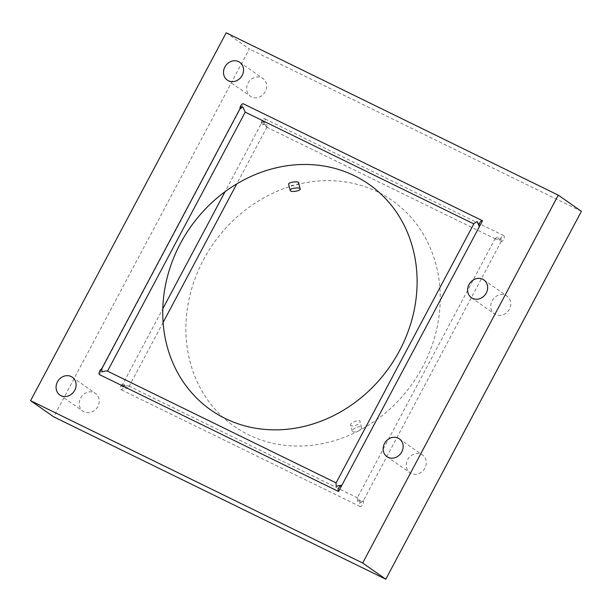 <?xml version="1.0" encoding="UTF-8"?>
<svg xmlns="http://www.w3.org/2000/svg" width="612" height="612" viewBox="0 0 612 612"><rect width="100%" height="100%" fill="white"/><g stroke="black" fill="none" stroke-linecap="round" stroke-linejoin="round"><path stroke-width="0.46" stroke-dasharray="3.06 2.29" d="M335.973 483.136L473.81 223.893M474.04 223.472L474.093 224.03M241.878 106.802L241.25 106.381L241.878 106.802L243.438 103.856M241.48 106.603L100.643 371.476L101.041 371.675L99.473 374.613M100.414 371.255L101.745 368.745L100.643 371.476M241.258 106.373L239.935 108.875L241.25 106.381M358.8 430.764A137.784 121.65 125 0 1 216.051 410.354A137.784 121.65 125 0 1 203.482 259.771A137.784 121.65 125 0 1 295.535 184.939A137.784 121.65 125 0 1 436.195 265.386A137.784 121.65 125 0 1 358.8 430.764L358.8 430.764C355.618 432.08 353.522 432.363 352.512 431.59L352.13 431.077C351.028 428.767 362.273 424.812 361.585 427.597C361.868 428.415 360.942 429.471 358.8 430.764M298.61 182.911C298.847 183.554 297.822 184.227 295.535 184.939C292.184 185.627 290.012 185.62 289.017 184.9L288.65 184.419M226.203 32.796L249.329 48.983L53.726 416.856M581.4 211.324L249.329 48.983M101.041 371.675L100.429 371.247M80.577 398.068A10.855 9.585 125 0 1 95.434 393.394A10.855 9.585 125 0 1 97.063 407.783A10.855 9.585 125 0 1 82.987 411.18A10.855 9.585 125 0 1 80.577 398.068M407.63 459.696A10.855 9.585 125 0 1 422.487 455.022A10.855 9.585 125 0 1 424.116 469.412A10.855 9.585 125 0 1 410.04 472.808A10.855 9.585 125 0 1 407.63 459.696M492.124 300.767A10.855 9.585 125 0 1 506.988 296.093A10.855 9.585 125 0 1 508.618 310.483A10.855 9.585 125 0 1 494.534 313.887A10.855 9.585 125 0 1 492.124 300.767M248.013 83.163A10.855 9.585 125 0 1 262.877 78.489A10.855 9.585 125 0 1 264.506 92.879A10.855 9.585 125 0 1 250.423 96.275A10.855 9.585 125 0 1 248.013 83.163M350.959 425.577L350.584 425.065C349.483 422.747 360.705 418.73 360.017 421.523C360.307 422.349 359.382 423.412 357.247 424.72C354.065 426.059 351.969 426.342 350.959 425.577M357.515 501.289L357.232 498.015L357.706 497.946C358.555 498.749 359.343 500.463 360.086 503.087L363.13 501.151L362.916 500.478C361.799 500.126 359.994 500.394 357.515 501.289M495.414 238.955L495.521 239.017C496.638 239.376 498.436 239.108 500.922 238.213L501.197 241.488L500.723 241.556C499.882 240.753 499.086 239.04 498.352 236.416L495.299 238.351L495.414 238.955M123.02 383.625L123.341 386.799C125.82 385.904 127.625 385.637 128.742 385.996L128.956 386.662L125.911 388.597L124.374 384.565A3.343 1.553 -63.9 0 1 123.242 388.169A3.343 1.553 -63.9 0 1 120.901 389.599A3.343 1.553 -63.9 0 1 121.084 385.698A3.343 1.553 -63.9 0 1 123.02 383.625L121.673 386.134L123.043 387.067L121.689 386.126L162.815 308.762M363.023 500.539A3.343 1.553 -63.9 0 1 362.794 504.28A3.343 1.553 -63.9 0 1 359.986 506.484A3.343 1.553 -63.9 0 1 360.17 502.59A3.343 1.553 -63.9 0 1 362.924 500.486A3.343 1.553 -63.9 0 1 363.023 500.539M500.723 241.556A3.343 1.553 116.1 0 0 500.823 241.618A3.343 1.553 116.1 0 0 503.684 239.292A3.343 1.553 116.1 0 0 503.76 235.612A3.343 1.553 116.1 0 0 501.006 237.716A3.343 1.553 116.1 0 0 500.723 241.556M266.549 127.067C265.707 126.271 264.912 124.557 264.177 121.926L261.194 123.754L262.525 121.252L263.879 122.201L262.548 124.703L266.74 123.723L267.023 126.998L266.549 127.067M262.548 124.703A3.343 1.553 116.1 0 0 264.904 121.673A3.343 1.553 116.1 0 0 264.667 118.72A3.343 1.553 116.1 0 0 261.913 120.824A3.343 1.553 116.1 0 0 261.194 123.754M124.374 384.565L123.043 387.067M263.879 122.201L262.525 121.252L225.063 191.686M59.861 395L82.987 411.18M72.308 377.206L95.434 393.394M386.914 456.621L410.04 472.808M399.361 438.835L422.487 455.022M471.408 297.7L494.534 313.887M483.863 279.913L506.988 296.093M227.297 80.096L250.423 96.275M239.751 62.302L262.877 78.489M361.585 427.597L360.017 421.523M352.13 431.077L350.584 425.065M495.299 238.351L357.232 498.015M501.197 241.488L363.13 501.151M357.615 497.893L128.742 385.996M359.986 506.484L120.901 389.599M503.76 235.612L264.667 118.72M495.521 239.017L266.641 127.128M267.023 126.998L236.768 183.898M163.113 322.425L128.956 386.662"/><path stroke-width="0.92" d="M338.566 491.497A3.343 1.553 -63.9 0 1 338.91 487.71A3.343 1.553 -63.9 0 1 341.657 485.607L341.657 485.599C340.532 485.247 338.734 485.515 336.256 486.41L335.973 483.136L474.04 223.472L477.085 221.536L479.395 226.624L338.566 491.497L99.473 374.613A3.343 1.553 -63.9 0 1 99.817 370.818A3.343 1.553 -63.9 0 1 101.753 368.745L102.074 371.92C104.56 371.025 106.358 370.757 107.475 371.117L336.103 482.891L107.475 371.117M473.81 223.893L245.221 112.141L107.513 371.132M180.356 243.584A137.784 121.65 125 0 1 400.631 218.813A137.784 121.65 125 0 1 288.826 429.081A137.784 121.65 125 0 1 180.356 243.584M245.221 112.141L242.91 107.046L239.935 108.875L101.745 368.745M479.747 222.837A3.343 1.553 116.1 0 0 479.403 226.631L482.524 220.748A3.343 1.553 116.1 0 0 482.493 220.733A3.343 1.553 116.1 0 0 479.747 222.837M362.671 563.017L558.274 195.144L226.203 32.796L30.6 400.676L53.726 416.856L385.797 579.204L362.671 563.017L30.6 400.676M482.463 220.718L243.438 103.856A3.343 1.553 116.1 0 0 243.408 103.841A3.343 1.553 116.1 0 0 240.654 105.945A3.343 1.553 116.1 0 0 239.935 108.875M57.451 381.88A10.855 9.585 125 0 1 72.308 377.206A10.855 9.585 125 0 1 73.937 391.596A10.855 9.585 125 0 1 59.861 395A10.855 9.585 125 0 1 57.451 381.88M384.504 443.509A10.855 9.585 125 0 1 399.361 438.835A10.855 9.585 125 0 1 400.99 453.224A10.855 9.585 125 0 1 386.914 456.621A10.855 9.585 125 0 1 384.504 443.509M468.999 284.588A10.855 9.585 125 0 1 483.863 279.913A10.855 9.585 125 0 1 485.492 294.303A10.855 9.585 125 0 1 471.408 297.7A10.855 9.585 125 0 1 468.999 284.588M224.887 66.976A10.855 9.585 125 0 1 239.751 62.302A10.855 9.585 125 0 1 241.38 76.691A10.855 9.585 125 0 1 227.297 80.096A10.855 9.585 125 0 1 224.887 66.976M290.195 190.439L288.65 184.419C287.548 182.124 299.475 180.815 298.61 182.911L300.171 188.986C300.408 189.613 299.383 190.286 297.088 190.982C293.737 191.655 291.564 191.632 290.57 190.921L290.195 190.439C289.101 188.136 301.035 186.897 300.171 188.986M558.274 195.144L581.4 211.324L385.797 579.204M482.493 220.733L243.408 103.841M225.063 191.686L162.815 308.762M236.768 183.898L163.113 322.425"/></g></svg>
